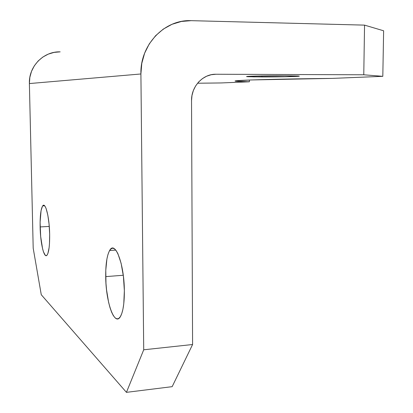 <?xml version="1.0" encoding="UTF-8"?>
<svg xmlns="http://www.w3.org/2000/svg" width="413" height="413" viewBox="0 0 413 413"><rect width="100%" height="100%" fill="white"/><g stroke="black" fill="none" stroke-linecap="round" stroke-linejoin="round"><path stroke-width="0.62" d="M261.904 76.947L248.249 76.725C239.876 76.353 264.346 75.682 284.547 75.77L251.651 76.193L246.819 76.539L253.845 76.88L285.925 76.746L298.997 76.1L284.547 75.77L297.577 75.982C306.157 76.379 281.238 77.019 261.904 76.947L261.904 75.93L261.904 76.947M105.713 276.617C105.62 264.253 106.926 255.549 109.636 250.505C114.969 239.943 124.267 263.799 124.354 290.737L123.42 276.421L121.123 263.318L117.87 253.577L116.053 250.448L114.21 248.641L112.413 248.192L110.725 249.091L109.213 251.269L107.927 254.63L106.905 259.023L105.785 270.221L105.971 283.256L106.559 289.905L108.609 302.342L110.013 307.685L111.608 312.171L113.338 315.625L115.15 317.891L116.967 318.862L118.722 318.469L120.343 316.704L121.763 313.601L122.924 309.265L123.766 303.86L124.354 290.737C124.401 302.605 123.193 311.041 120.725 316.033C114.886 327.896 105.754 302.259 105.713 276.617L123.281 275.259L105.713 276.617M40.123 226.933C39.973 216.02 40.825 209.009 42.668 205.906C45.415 201.534 49.395 217.062 49.658 234.156L49.064 224.073L47.81 215.044L46.101 208.513L45.162 206.51L44.217 205.447L43.303 205.359L42.456 206.226L41.073 210.609L40.102 222.256L40.675 236.494L42.601 248.843L43.453 251.811L45.301 255.296L46.225 255.657L47.103 255.043L47.898 253.463L49.111 247.65L49.483 243.634L49.658 234.156C49.777 244.945 48.951 251.868 47.185 254.924C44.284 259.591 40.376 243.51 40.123 226.933L49.271 226.422L40.123 226.933M220.991 82.951L249.359 81.789L249.364 80.024L249.359 81.789L220.991 82.951L197.559 83.225L220.991 82.951M383.625 30.784L364.55 25.126L191.188 20.665L364.55 25.126L363.77 74.784L382.81 76.328L332.357 78.393L251.099 79.957L235.627 80.917L237.098 81.32L249.359 81.789L238.544 81.423C222.659 80.659 262.265 79.136 332.357 78.393L382.81 76.328L383.625 30.784L382.81 76.328L363.77 74.784L215.911 74.247L363.77 74.784L364.55 25.126L383.625 30.784M143.714 349.796L126.44 392.35L41.264 294.727L33.195 248.213L29.385 83.56L140.905 73.973L143.714 349.796L140.905 73.973L141.788 63.38L144.622 53.205L149.289 43.855L155.593 35.714L163.274 29.111L172.009 24.3L181.441 21.45L191.188 20.665C164.565 19.256 139.997 44.847 140.905 73.973L29.385 83.56L29.85 77.319L31.522 71.32L34.331 65.796L38.161 60.974L42.864 57.035L48.244 54.139L54.088 52.394L60.164 51.852C43.51 51.253 28.616 66.431 29.385 83.56L33.195 248.213L41.264 294.727L126.44 392.35L172.169 386.661L192.587 344.514L191.534 100.658L192.587 344.514L143.714 349.796L192.587 344.514L172.169 386.661L126.44 392.35L143.714 349.796M212.783 74.459L215.911 74.247L211.172 74.738L206.603 76.224L202.38 78.656L198.668 81.939L195.628 85.95L193.367 90.53L191.983 95.501L191.534 100.658C191.188 86.513 202.948 73.875 215.911 74.247L212.783 74.459M248.249 76.359L248.249 76.725M109.636 250.505L115.779 250.097M42.668 205.906L44.645 205.808M238.544 80.566L238.544 81.423"/></g></svg>
